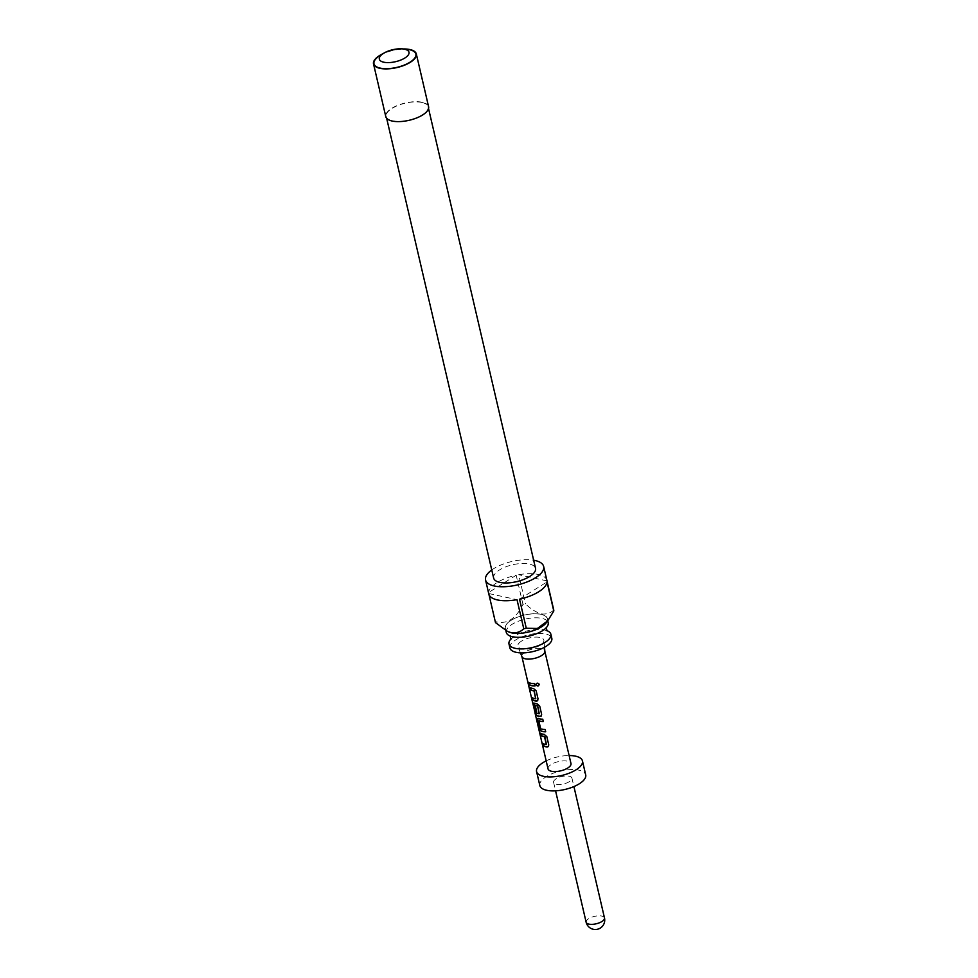 <?xml version="1.0" encoding="UTF-8"?>
<svg xmlns="http://www.w3.org/2000/svg" width="978" height="978" viewBox="0 0 978 978"><rect width="100%" height="100%" fill="white"/><g stroke="black" fill="none" stroke-linecap="round" stroke-linejoin="round"><path stroke-width="0.73" stroke-dasharray="4.89 3.67" d="M539.257 684.539L539.22 684.197C537.753 682.522 536.726 682.656 536.152 684.6M546.8 630.59A21.504 8.68 -13.1 0 0 544.599 629.954A21.504 8.68 -13.1 0 0 544.526 629.942A21.504 8.68 -13.1 0 0 512.79 637.326A21.504 8.68 -13.1 0 0 511.029 638.915M506.298 632.436A21.504 8.68 166.9 0 1 518.157 621.311A21.504 8.68 166.9 0 1 541.91 618.365A21.504 8.68 166.9 0 1 548.181 622.693M508.254 631.727A21.663 8.741 166.9 0 1 513.071 619.147A21.663 8.741 166.9 0 1 541.078 614.306A21.663 8.741 166.9 0 1 546.115 622.925M553.744 609.966C550.492 613.169 546.311 614.477 541.237 613.891C535.846 612.179 530.589 608.829 525.467 603.829A29.817 12.042 -13.1 0 0 522.961 604.331C515.834 618.988 506.665 624.734 495.455 621.568A29.817 12.042 -13.1 0 0 495.491 622.619M491.763 569.966A29.817 12.042 166.9 0 1 533.646 560.211M546.898 580.443A29.817 12.042 -13.1 0 0 538.181 574.453A29.817 12.042 -13.1 0 0 518.695 574.734L525.467 603.829M522.961 604.331L516.188 575.235A29.817 12.042 -13.1 0 0 488.682 592.472L495.455 621.568M488.927 594.392L488.719 593.524A29.817 12.042 -13.1 0 0 488.804 593.964M511.641 632.766A21.504 8.68 166.9 0 1 505.369 628.438A21.504 8.68 166.9 0 1 517.228 617.314A21.504 8.68 166.9 0 1 540.981 614.38A21.504 8.68 166.9 0 1 547.252 618.695A21.504 8.68 166.9 0 1 535.394 629.82A21.504 8.68 166.9 0 1 511.641 632.766M509.929 648.023A21.504 8.68 166.9 0 1 521.787 636.898A21.504 8.68 166.9 0 1 545.528 633.952A21.504 8.68 166.9 0 1 551.812 638.279M421.848 102.458A21.504 8.68 -13.1 0 0 398.095 105.404A21.504 8.68 -13.1 0 0 386.237 116.516A21.504 8.68 -13.1 0 0 392.52 120.844A21.504 8.68 -13.1 0 0 416.273 117.898A21.504 8.68 -13.1 0 0 428.132 106.773A21.504 8.68 -13.1 0 0 421.848 102.458M493.645 578.084A21.504 8.68 166.9 0 1 505.504 566.971A21.504 8.68 166.9 0 1 529.257 564.025A21.504 8.68 166.9 0 1 535.541 568.34M383.009 53.68A21.981 8.875 166.9 0 1 403.291 48.961M428.584 106.663A21.981 8.875 -13.1 0 0 422.166 102.25A21.981 8.875 -13.1 0 0 397.899 105.257A21.981 8.875 -13.1 0 0 385.784 116.626M379.904 55.612A21.504 8.68 166.9 0 1 406.921 49.328M521.91 656.58L521.873 656.446A11.773 4.756 166.9 0 1 525.088 651.984A11.773 4.756 166.9 0 1 537.166 648.451A11.773 4.756 166.9 0 1 544.807 651.103L544.832 651.238M521.506 641.116A13.337 5.391 -13.1 0 0 517.961 646.47A13.337 5.391 -13.1 0 0 526.885 649.16A13.337 5.391 -13.1 0 0 540.223 645.174A13.337 5.391 -13.1 0 0 543.915 640.431A13.337 5.391 -13.1 0 0 535.565 637.106A13.337 5.391 -13.1 0 0 521.506 641.116M539.343 713.647A11.455 4.621 166.9 0 1 535.308 711.935L533.059 702.424A11.455 4.621 166.9 0 1 532.729 701.715A11.455 4.621 166.9 0 1 532.692 701.446L532.509 702.045M548.047 768.904A11.773 4.756 166.9 0 1 551.25 764.441A11.773 4.756 166.9 0 1 563.34 760.908A11.773 4.756 166.9 0 1 570.981 763.561M539.832 785.554A23.545 9.499 166.9 0 1 546.25 776.642A23.545 9.499 166.9 0 1 570.418 769.576A23.545 9.499 166.9 0 1 585.7 774.882M569.367 781.654A9.413 3.802 166.9 0 1 559.697 784.478A9.413 3.802 166.9 0 1 553.597 782.351A9.413 3.802 166.9 0 1 556.164 778.781A9.413 3.802 166.9 0 1 565.834 775.97A9.413 3.802 166.9 0 1 571.934 778.085A9.413 3.802 166.9 0 1 569.367 781.654M546.176 760.884A23.545 9.499 166.9 0 1 569.11 755.554M516.188 575.235L488.682 592.472M546.971 580.871L518.695 574.734M519.514 599.172L547.008 581.922M488.719 593.524L517.007 599.661M535.149 685.835L534.489 683.622M534.611 683.475A11.455 4.621 166.9 0 1 528.866 682.228L528.585 682.338M535.846 698.634A11.455 4.621 166.9 0 1 532.423 697.497L532.142 697.607M536.665 701.018L538.071 699.05M538.193 698.915L536.164 690.823M536.286 690.688L533.56 688.549M533.731 688.402A11.455 4.621 166.9 0 1 530.027 687.241L529.758 687.351M532.692 701.446L534.685 711.385M534.99 711.324L535.296 712.717M540.223 716.287L541.629 714.331M541.751 714.184L539.722 706.104M539.832 705.957L537.105 703.818M537.289 703.671A11.455 4.621 166.9 0 1 534.783 703.133L534.538 703.255M534.783 703.133L534.147 703.182M536.959 712.094L535.162 705.541M545.822 731.654L545.149 729.441M545.272 729.295A11.455 4.621 166.9 0 1 540.932 728.732L540.687 728.867M540.785 728.549L538.78 721.067M543.426 721.385L542.766 719.185M542.876 719.038A11.455 4.621 166.9 0 1 538.34 718.402L538.083 718.524M538.34 718.402L537.704 718.463M546.519 744.454A11.455 4.621 166.9 0 1 543.083 743.317L542.802 743.427M547.325 746.837L548.744 744.869M548.866 744.735L546.824 736.654M546.946 736.507L544.22 734.368M544.391 734.221A11.455 4.621 166.9 0 1 540.7 733.06L540.418 733.17M604.49 917.951A9.413 3.802 -13.1 0 0 598.377 915.836A9.413 3.802 -13.1 0 0 588.707 918.66A9.413 3.802 -13.1 0 0 586.14 922.23M544.526 629.942L547.008 630.81M512.79 637.326L510.932 639.196M510.382 636.128L512.655 636.776M544.391 629.392L546.152 627.803M505.369 628.438L505.846 630.48M386.237 116.516L386.652 118.301M520.455 652.864L517.961 646.47M553.597 782.351L555.565 790.835M571.934 778.085L573.915 786.569M544.501 647.277L543.915 640.431M428.132 106.773L428.547 108.558M547.252 618.695L547.741 620.798M532.729 701.715L535.174 712.228"/><path stroke-width="1.47" d="M536.225 683.744L536.152 684.6C537.594 686.385 538.621 686.25 539.22 684.197M536.188 683.83L536.066 684.747C537.533 686.544 538.585 686.409 539.22 684.331C537.717 682.644 536.665 682.778 536.066 684.747L536.152 684.6M511.029 638.915A21.504 8.68 -13.1 0 0 508.988 644.025A21.504 8.68 -13.1 0 0 515.272 648.341A21.504 8.68 -13.1 0 0 539.025 645.407A21.504 8.68 -13.1 0 0 550.883 634.282A21.504 8.68 -13.1 0 0 546.8 630.59M547.741 620.798L548.181 622.693A21.504 8.68 166.9 0 1 544.391 629.392A21.504 8.68 166.9 0 1 512.655 636.776A21.504 8.68 166.9 0 1 512.582 636.751A21.504 8.68 166.9 0 1 506.298 632.436L505.846 630.48M526.286 628.255L537.362 628.475L547.729 620.822L546.115 622.925A21.663 8.741 166.9 0 1 511.543 632.827A21.663 8.741 166.9 0 1 508.254 631.727L511.262 632.68C516.347 633.267 520.516 631.959 523.768 628.756A29.817 12.042 -13.1 0 0 526.286 628.255L519.514 599.172A29.817 12.042 -13.1 0 0 547.008 581.922L553.78 611.018A29.817 12.042 -13.1 0 0 553.744 609.966L546.971 580.871A29.817 12.042 -13.1 0 0 546.898 580.443L543.646 566.458A29.817 12.042 166.9 0 1 527.191 581.886A29.817 12.042 166.9 0 1 494.257 585.969A29.817 12.042 166.9 0 1 485.553 579.978A29.817 12.042 166.9 0 1 491.763 569.966M488.927 594.392L495.491 622.619L507.203 631.201M533.646 560.211A29.817 12.042 166.9 0 1 534.929 560.467A29.817 12.042 166.9 0 1 543.646 566.458M485.553 579.978L488.804 593.964A29.817 12.042 -13.1 0 0 497.509 599.954A29.817 12.042 -13.1 0 0 517.007 599.661L523.768 628.756M550.883 634.282L551.812 638.279A21.504 8.68 166.9 0 1 539.954 649.392A21.504 8.68 166.9 0 1 516.201 652.338A21.504 8.68 166.9 0 1 509.929 648.023L508.988 644.025M428.547 108.558L535.541 568.34A21.504 8.68 166.9 0 1 523.682 579.465A21.504 8.68 166.9 0 1 499.929 582.411A21.504 8.68 166.9 0 1 493.645 578.084L386.652 118.301M403.291 48.961A21.981 8.875 166.9 0 1 409.904 49.536A21.981 8.875 166.9 0 1 416.322 53.949A21.981 8.875 166.9 0 1 404.195 65.318A21.981 8.875 166.9 0 1 379.929 68.326A21.981 8.875 166.9 0 1 373.51 63.912A21.981 8.875 166.9 0 1 383.009 53.68M373.51 63.912L385.784 116.626A21.981 8.875 -13.1 0 0 392.202 121.04A21.981 8.875 -13.1 0 0 416.469 118.032A21.981 8.875 -13.1 0 0 428.584 106.663L416.322 53.949M404.55 49.193A15.22 6.149 -13.1 0 0 402.667 48.9A15.22 6.149 -13.1 0 0 383.535 53.35A15.22 6.149 -13.1 0 0 383.779 62.213A15.22 6.149 -13.1 0 0 404.843 58.02A15.22 6.149 -13.1 0 0 404.55 49.193M402.667 48.9L406.921 49.328A21.504 8.68 166.9 0 1 409.586 49.731A21.504 8.68 166.9 0 1 410.002 62.201A21.504 8.68 166.9 0 1 380.246 68.118A21.504 8.68 166.9 0 1 379.904 55.612L383.535 53.35M544.807 651.103A11.773 4.756 166.9 0 1 544.844 651.372A11.773 4.756 166.9 0 1 541.592 655.566A11.773 4.756 166.9 0 1 529.831 659.074A11.773 4.756 166.9 0 1 521.959 656.703A11.773 4.756 166.9 0 1 521.873 656.446M544.489 736.678L546.323 744.588A11.773 4.756 166.9 0 1 542.802 743.427L543.352 745.774A11.773 4.756 166.9 0 0 547.154 746.972L548.316 746.593L548.744 744.869L546.824 736.654L544.22 734.368A11.773 4.756 166.9 0 1 540.418 733.17L540.956 735.517A11.773 4.756 166.9 0 0 544.489 736.678L544.673 736.544A11.455 4.621 166.9 0 1 541.237 735.407L540.956 735.517M538.083 718.524L537.374 720.089L539.281 728.317L541.03 731.141A11.773 4.756 166.9 0 0 545.7 731.788L545.149 729.441A11.773 4.756 166.9 0 1 540.687 728.867L538.841 720.957A11.773 4.756 166.9 0 0 543.303 721.532L542.766 719.185A11.773 4.756 166.9 0 1 538.083 718.524L537.545 718.5M532.509 702.045L535.528 714.515A11.773 4.756 166.9 0 0 540.039 716.422L541.201 716.043L541.629 714.331L539.722 706.104L537.105 703.818A11.773 4.756 166.9 0 1 534.538 703.255L533.988 703.219M537.313 705.884A11.773 4.756 166.9 0 1 535.235 705.419L535.467 705.297A11.455 4.621 166.9 0 0 537.509 705.737L539.159 713.793A11.773 4.756 166.9 0 1 535.015 712.033L532.765 702.51A11.773 4.756 166.9 0 1 532.423 701.788A11.773 4.756 166.9 0 1 532.387 701.519M534.538 703.255L533.817 704.808L535.382 711.556A11.773 4.756 166.9 0 0 536.714 712.216L535.235 705.419M530.113 687.583L530.577 689.588A11.455 4.621 166.9 0 0 534.012 690.725L535.663 698.769A11.773 4.756 166.9 0 1 532.142 697.607L532.692 699.955A11.773 4.756 166.9 0 0 536.494 701.153L537.655 700.761M533.829 690.859A11.773 4.756 166.9 0 1 530.296 689.698L529.758 687.351A11.773 4.756 166.9 0 0 533.56 688.549L536.164 690.823L538.071 699.05L536.665 701.018A11.455 4.621 166.9 0 1 532.961 699.845L532.692 699.955M535.027 685.969L534.489 683.622A11.773 4.756 166.9 0 1 528.585 682.338L529.135 684.686A11.773 4.756 166.9 0 0 535.027 685.969M544.832 651.238L570.981 763.561A11.773 4.756 166.9 0 1 567.766 768.023A11.773 4.756 166.9 0 1 555.687 771.556A11.773 4.756 166.9 0 1 548.047 768.904L535.076 713.158M569.11 755.554A23.545 9.499 166.9 0 1 582.448 760.896A23.545 9.499 166.9 0 1 576.03 769.82A23.545 9.499 166.9 0 1 551.849 776.874A23.545 9.499 166.9 0 1 536.58 771.569A23.545 9.499 166.9 0 1 542.998 762.644A23.545 9.499 166.9 0 1 546.176 760.884M582.448 760.896L585.7 774.882A23.545 9.499 166.9 0 1 579.282 783.806A23.545 9.499 166.9 0 1 555.113 790.86A23.545 9.499 166.9 0 1 539.832 785.554L536.58 771.569M547.729 620.822L553.78 611.018M535.003 685.835A11.455 4.621 166.9 0 1 529.416 684.576L529.135 684.686M528.939 682.571L529.416 684.576M534.184 690.896L535.773 698.634M532.497 697.84L532.961 699.845M536.665 701.018L537.753 700.651M535.296 712.717L535.528 714.515M535.822 714.429A11.455 4.621 166.9 0 0 540.223 716.287L540.039 716.422M540.223 716.287L541.311 715.933M534.783 703.133L533.817 704.808M534.098 704.71L535.382 711.556M536.665 711.984A11.455 4.621 166.9 0 1 535.663 711.446M537.68 705.908L539.257 713.647M538.34 718.402L537.374 720.089M537.655 719.979L539.281 728.317M539.563 728.207L541.03 731.141M545.663 731.654A11.455 4.621 166.9 0 1 541.274 731.018M543.279 721.385A11.455 4.621 166.9 0 1 539.086 720.823L538.841 720.957M544.844 736.715L546.433 744.454M543.157 743.659L543.352 745.774M543.634 745.676A11.455 4.621 166.9 0 0 547.325 746.837L547.154 746.972M547.325 746.837L548.413 746.483M540.773 733.402L541.237 735.407M555.565 790.835L586.14 922.23A9.413 3.802 -13.1 0 0 592.252 924.344A9.413 3.802 -13.1 0 0 601.922 921.52A9.413 3.802 -13.1 0 0 604.49 917.951L573.915 786.569M511.482 638.5L510.932 639.196L510.174 635.908M546.237 627.509L547.008 630.81L546.213 630.419M521.959 656.703L520.455 652.864M521.91 656.58L532.423 701.788M544.844 651.372L544.501 647.277M586.14 922.23A9.413 9.413 0 0 0 597.448 929.259A9.413 9.413 0 0 0 604.49 917.951M535.174 712.228L535.382 713.084"/></g></svg>
